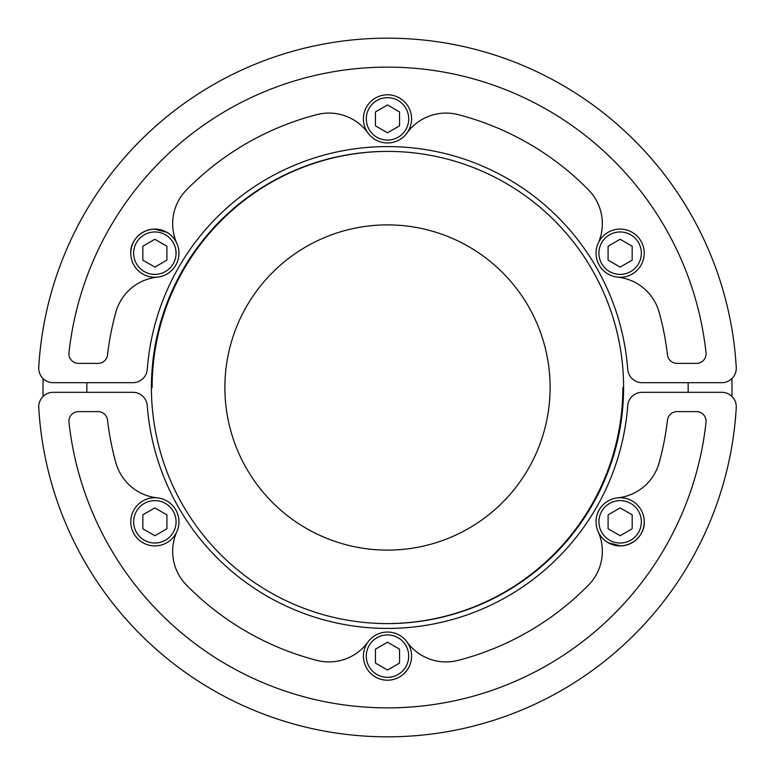 <?xml version="1.0" encoding="UTF-8"?>
<svg xmlns="http://www.w3.org/2000/svg" width="775" height="775" viewBox="0 0 775 775"><rect width="100%" height="100%" fill="white"/><g stroke="black" fill="none" stroke-linecap="round" stroke-linejoin="round"><path stroke-width="1.16" d="M731.9 396.412A344.507 344.507 0 0 0 731.9 378.588M43.1 378.588A344.507 344.507 0 0 0 43.1 396.412M86.878 392.315A300.661 300.661 0 0 1 86.878 382.685M688.123 382.685A300.661 300.661 0 0 1 688.123 392.315M151.406 387.5A236.094 236.094 0 0 0 505.552 591.964A236.094 236.094 0 0 0 505.552 183.036A236.094 236.094 0 0 0 151.406 387.5L152.123 387.5A236.094 236.094 0 0 1 387.858 151.406M623.594 387.5L622.877 387.5A236.094 236.094 0 0 1 387.142 623.594M224.886 387.5A162.614 162.614 0 0 0 468.807 528.327A162.614 162.614 0 0 0 468.807 246.673A162.614 162.614 0 0 0 224.886 387.5M721.816 382.685L642.146 382.685A14.454 14.454 0 0 1 627.731 369.317A240.918 240.918 0 0 0 387.5 146.582A240.918 240.918 0 0 0 147.269 369.317A14.454 14.454 0 0 1 132.854 382.685L53.184 382.685A14.454 14.454 0 0 1 38.75 367.398A349.331 349.331 0 0 1 387.5 38.169A349.331 349.331 0 0 1 736.25 367.398A14.454 14.454 0 0 1 721.816 382.685M367.989 133.009A24.093 24.093 0 0 0 406.972 133.058A24.093 24.093 0 0 0 394.959 95.974A24.093 24.093 0 0 0 367.989 133.009A24.093 24.093 0 0 0 406.972 133.058A24.093 24.093 0 0 0 394.959 95.974A24.093 24.093 0 0 0 367.989 133.009A48.186 48.186 0 0 0 316.888 114.613A281.877 281.877 0 0 0 186.484 189.904A48.186 48.186 0 0 0 176.855 243.35A24.093 24.093 0 0 1 157.344 277.15A48.186 48.186 0 0 0 115.872 312.209A281.877 281.877 0 0 0 107.522 354.882A9.639 9.639 0 0 1 97.95 363.407L78.556 363.407A9.639 9.639 0 0 1 68.975 352.722A320.424 320.424 0 0 1 706.025 352.722A9.639 9.639 0 0 1 696.444 363.407L677.05 363.407A9.639 9.639 0 0 1 667.478 354.882A281.877 281.877 0 0 0 659.128 312.209A48.186 48.186 0 0 0 617.656 277.15M598.145 243.35A24.093 24.093 0 0 0 629.145 275.532A24.093 24.093 0 0 0 637.486 236.472A24.093 24.093 0 0 0 596.043 253.193A24.093 24.093 0 0 0 629.145 275.532A24.093 24.093 0 0 0 637.486 236.472A24.093 24.093 0 0 0 598.145 243.35A48.186 48.186 0 0 0 588.516 189.904A281.877 281.877 0 0 0 458.112 114.613A48.186 48.186 0 0 0 407.011 133.009M142.803 274.05L142.823 274.05A24.093 24.093 -60 0 0 175.731 265.234A24.093 24.093 -60 0 0 166.916 232.326A24.093 24.093 -60 0 0 130.762 253.183A24.093 24.093 -60 0 0 175.722 265.224A24.093 24.093 -60 0 0 166.896 232.316A24.093 24.093 -60 0 0 130.762 253.183A24.093 24.093 -60 0 0 175.722 265.224A24.093 24.093 -60 0 0 166.896 232.316L154.37 229.09C137.911 230.03 129.851 244.387 130.762 253.183M166.906 246.227L154.855 239.272L142.813 246.227L154.855 239.272L166.896 246.218L166.896 260.138L154.855 267.094L142.803 260.138L142.803 246.218L142.813 260.148M608.084 246.227L620.136 239.272L632.177 246.227L632.177 260.148L620.136 267.104L608.084 260.148L608.084 246.227M375.458 111.92L387.5 104.964L399.542 111.92L399.542 125.841L387.5 132.787L375.458 125.841L375.458 111.92M53.184 392.315L132.854 392.315A14.454 14.454 0 0 1 147.269 405.683A240.918 240.918 0 0 0 387.5 628.418A240.918 240.918 0 0 0 627.731 405.683A14.454 14.454 0 0 1 642.146 392.315L721.816 392.315A14.454 14.454 0 0 1 736.25 407.602A349.331 349.331 0 0 1 387.5 736.831A349.331 349.331 0 0 1 38.75 407.602A14.454 14.454 0 0 1 53.184 392.315M407.011 641.991A24.093 24.093 0 0 0 368.028 641.942A24.093 24.093 0 0 0 380.041 679.026A24.093 24.093 0 0 0 407.011 641.991A24.093 24.093 0 0 0 368.028 641.942A24.093 24.093 0 0 0 380.041 679.026A24.093 24.093 0 0 0 407.011 641.991A48.186 48.186 0 0 0 458.112 660.387A281.877 281.877 0 0 0 588.516 585.096A48.186 48.186 0 0 0 598.145 531.65A24.093 24.093 0 0 1 617.656 497.85A48.186 48.186 0 0 0 659.128 462.791A281.877 281.877 0 0 0 667.478 420.118A9.639 9.639 0 0 1 677.05 411.593L696.444 411.593A9.639 9.639 0 0 1 706.025 422.278A320.424 320.424 0 0 1 68.975 422.278A9.639 9.639 0 0 1 78.556 411.593L97.95 411.593A9.639 9.639 0 0 1 107.522 420.118A281.877 281.877 0 0 0 115.872 462.791A48.186 48.186 0 0 0 157.344 497.85M176.855 531.65A24.093 24.093 0 0 0 145.855 499.468A24.093 24.093 0 0 0 137.514 538.528A24.093 24.093 0 0 0 178.957 521.808A24.093 24.093 0 0 0 145.855 499.468A24.093 24.093 0 0 0 137.514 538.528A24.093 24.093 0 0 0 176.855 531.65A48.186 48.186 0 0 0 186.484 585.096A281.877 281.877 0 0 0 316.888 660.387A48.186 48.186 0 0 0 367.989 641.991M632.197 500.95L632.177 500.95A24.093 24.093 120 0 0 599.269 509.766A24.093 24.093 120 0 0 608.084 542.674A24.093 24.093 120 0 0 644.238 521.817A24.093 24.093 120 0 0 599.278 509.776A24.093 24.093 120 0 0 608.104 542.684A24.093 24.093 120 0 0 644.238 521.817A24.093 24.093 120 0 0 599.278 509.776A24.093 24.093 120 0 0 608.104 542.684L620.63 545.91C637.089 544.97 645.149 530.613 644.238 521.817M608.094 528.773L620.145 535.728L632.187 528.773L620.145 535.728L608.104 528.783L608.104 514.862L620.145 507.906L632.197 514.862L632.197 528.783L632.187 514.852M166.916 528.773L154.864 535.728L142.823 528.773L142.823 514.852L154.864 507.896L166.916 514.852L166.916 528.773M399.542 663.08L387.5 670.036L375.458 663.08L375.458 649.159L387.5 642.213L399.542 649.159L399.542 663.08M133.649 253.183A21.196 21.196 -60 0 0 165.453 271.541A21.196 21.196 -60 0 0 165.453 234.815A21.196 21.196 -60 0 0 133.649 253.183M598.93 253.193A21.196 21.196 0 0 0 630.734 271.55A21.196 21.196 0 0 0 630.734 234.825A21.196 21.196 0 0 0 598.93 253.193M366.304 118.875A21.196 21.196 0 0 0 398.098 137.243A21.196 21.196 0 0 0 398.098 100.517A21.196 21.196 0 0 0 366.304 118.875M641.351 521.817A21.196 21.196 120 0 0 609.547 503.459A21.196 21.196 120 0 0 609.547 540.185A21.196 21.196 120 0 0 641.351 521.817M176.07 521.808A21.196 21.196 0 0 0 144.266 503.45A21.196 21.196 0 0 0 144.266 540.175A21.196 21.196 0 0 0 176.07 521.808M408.696 656.125A21.196 21.196 0 0 0 376.902 637.757A21.196 21.196 0 0 0 376.902 674.482A21.196 21.196 0 0 0 408.696 656.125"/></g></svg>
